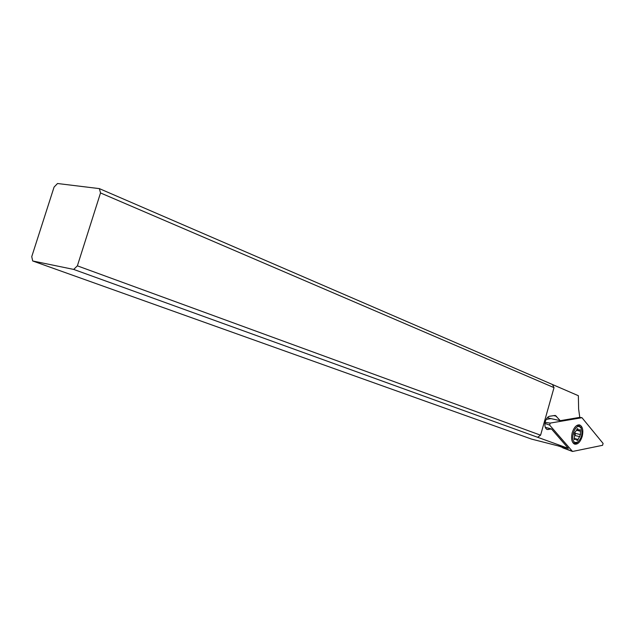 <?xml version="1.0" encoding="UTF-8"?>
<svg xmlns="http://www.w3.org/2000/svg" width="635" height="635" viewBox="0 0 635 635"><rect width="100%" height="100%" fill="white"/><g stroke="black" fill="none" stroke-linecap="round" stroke-linejoin="round"><path stroke-width="0.95" d="M602.567 445.31L572.516 451.469L549.632 425.093L550.196 423.093L581.97 417.703L603.091 443.428L602.567 445.31L572.516 451.469L549.632 425.093L550.196 423.093L581.97 417.703L603.091 443.428L602.567 445.31M582.192 436.459C583.525 430.435 582.708 426.601 579.723 424.974C576.604 424.545 574.103 427.109 572.238 432.649C570.905 438.69 571.722 442.524 574.691 444.151C577.842 444.564 580.342 442 582.192 436.459M572.373 451.358L558.546 445.921M550.87 418.624L546.171 419.402M545.132 422.394L550.196 423.093M578.374 424.871L579.049 425.514M574.715 443.444L573.818 443.69M73.7 269.423L32.687 260.969L31.75 256.635L54.07 187.087L57.523 183.515L99.37 188.619L100.52 192.945L77.375 265.843L73.7 269.423L568.357 448.397L551.505 428.974L547.148 429.498C545.028 428.355 544.425 425.704 545.338 421.545C546.306 418.489 547.727 416.727 549.592 416.242L555.141 415.449M32.687 260.969L531.558 439.103L558.625 446.008M547.838 417.163L549.013 418.528L549.894 418.386M568.357 448.397L558.475 446.04M100.52 192.945L554.014 387.644L552.498 384.524L578.366 395.708L578.62 409.051L579.779 417.354L560.268 420.68L555.434 415.52M560.268 420.68L549.069 418.187M99.37 188.619L552.498 384.524M554.014 387.644L540.591 435.189L77.375 265.843M537.599 437.269L540.591 435.189M545.267 427.299L551.505 428.974M576.453 425.72L579.009 425.498L581.335 428.522M578.112 441.833L576.509 443.055L574.135 443.325L572.5 442.047M579.612 426.728L581.112 428.109C582.898 433.8 581.652 438.531 577.398 442.293L575.199 442.492C569.762 440.904 574.429 424.243 579.612 426.728M578.128 439.444L580.485 434.626L580.422 431.221L580.255 429.649L578.652 430.141L577.62 428.617L574.897 432.475L574.373 438.015L574.564 439.587L576.12 439.055L577.207 440.579L578.128 439.444L574.238 438.46M574.119 434.142L575.318 434.523L574.651 435.269M575.318 434.523L574.889 433.245L580.485 434.626M574.437 432.816L574.889 433.245M549.632 425.093L544.957 423.45M581.795 417.687L579.557 417.393M556.538 416.282L553.609 415.592M546.449 429.125L548.203 429.562M574.691 435.427L579.898 436.721M580.422 431.221L576.58 430.276M577.048 428.863L577.929 429.077M574.27 439.237L575.032 439.428M562.769 447.858L572.508 451.461M579.588 417.385L581.858 417.679M579.723 424.974L579.326 424.878M573.175 443.079L574.135 443.325M581.112 428.109L580.707 427.061M577.398 442.293L576.509 443.055M577.517 425.117L578.469 425.347M578.699 430.157L576.699 429.673M576.024 439.031L574.215 438.579"/></g></svg>
